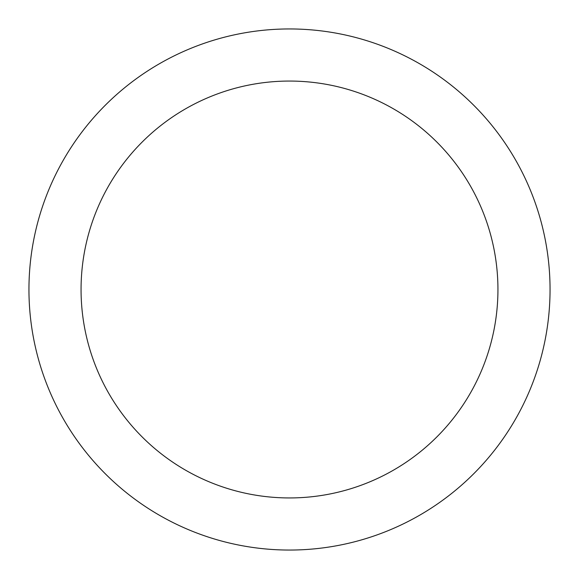 <?xml version="1.0" encoding="UTF-8"?>
<svg xmlns="http://www.w3.org/2000/svg" width="579" height="579" viewBox="0 0 579 579"><rect width="100%" height="100%" fill="white"/><g stroke="black" fill="none" stroke-linecap="round" stroke-linejoin="round"><path stroke-width="0.87" d="M497.94 289.5A208.44 208.44 0 0 0 289.5 81.06A208.44 208.44 0 0 0 81.06 289.5A208.44 208.44 0 0 0 289.5 497.94A208.44 208.44 0 0 0 497.94 289.5M550.05 289.5A260.55 260.55 0 0 0 289.5 28.95A260.55 260.55 0 0 0 28.95 289.5A260.55 260.55 0 0 0 289.5 550.05A260.55 260.55 0 0 0 550.05 289.5"/></g></svg>

